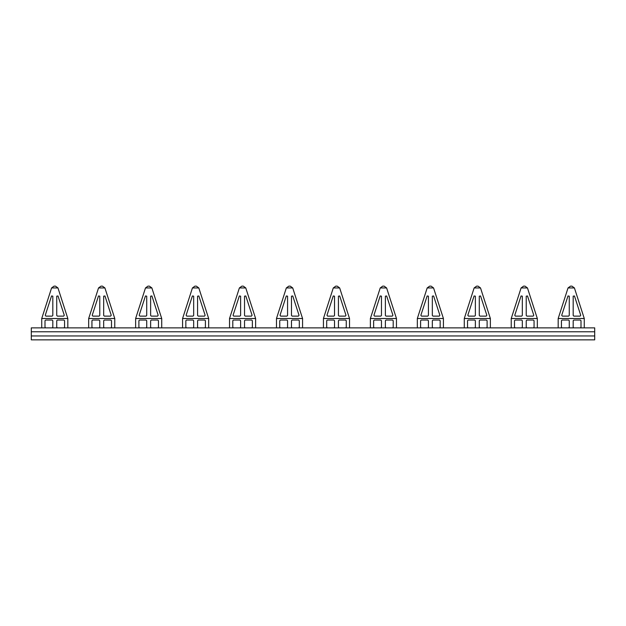 <?xml version="1.0" encoding="UTF-8"?>
<svg xmlns="http://www.w3.org/2000/svg" width="626" height="626" viewBox="0 0 626 626"><rect width="100%" height="100%" fill="white"/><g stroke="black" fill="none" stroke-linecap="round" stroke-linejoin="round"><path stroke-width="0.47" stroke-dasharray="3.13 2.35" d="M57.381 316.13L63.656 316.13L64.282 315.277L58.007 295.965L56.731 296.161L56.731 315.481M52.819 315.481L52.819 296.161L51.543 295.965L45.268 315.277L45.894 316.13L52.169 316.13L52.819 315.481M67.819 318.517L41.731 318.517M63.907 327.868L67.819 327.868L63.907 327.868L64.556 327.218L64.556 320.692L63.907 320.042L57.381 320.042L56.731 320.692L56.731 327.218L57.381 327.868L52.169 327.868L52.819 327.218L52.819 320.692L52.169 320.042L45.643 320.042L44.994 320.692L44.994 327.218L45.643 327.868C40.557 327.868 40.557 327.868 45.643 327.868C40.557 327.868 40.557 327.868 45.643 327.868M52.169 327.868L57.381 327.868M99.769 315.481L99.769 296.161L98.493 295.965L92.218 315.277L92.844 316.13L99.119 316.13L99.769 315.481M104.331 316.13L110.606 316.13L111.232 315.277L104.957 295.965L103.681 296.161L103.681 315.481M114.769 318.517L88.681 318.517M110.857 327.868L114.769 327.868L110.857 327.868L111.506 327.218L111.506 320.692L110.857 320.042L104.331 320.042L103.681 320.692L103.681 327.218L104.331 327.868L99.119 327.868L99.769 327.218L99.769 320.692L99.119 320.042L92.593 320.042L91.944 320.692L91.944 327.218L92.593 327.868C87.507 327.868 87.507 327.868 92.593 327.868C87.507 327.868 87.507 327.868 92.593 327.868M99.119 327.868L104.331 327.868M146.719 315.481L146.719 296.161L145.443 295.965L139.168 315.277L139.794 316.13L146.069 316.13L146.719 315.481M151.281 316.13L157.556 316.13L158.182 315.277L151.907 295.965L150.631 296.161L150.631 315.481M161.719 318.517L135.631 318.517M157.807 327.868L161.719 327.868L157.807 327.868L158.456 327.218L158.456 320.692L157.807 320.042L151.281 320.042L150.631 320.692L150.631 327.218L151.281 327.868L146.069 327.868L146.719 327.218L146.719 320.692L146.069 320.042L139.543 320.042L138.894 320.692L138.894 327.218L139.543 327.868C134.457 327.868 134.457 327.868 139.543 327.868C134.457 327.868 134.457 327.868 139.543 327.868M146.069 327.868L151.281 327.868M198.231 316.13L204.506 316.13L205.132 315.277L198.857 295.965L197.581 296.161L197.581 315.481M193.669 315.481L193.669 296.161L192.393 295.965L186.118 315.277L186.744 316.13L193.019 316.13L193.669 315.481M208.669 318.517L182.581 318.517M204.757 327.868L208.669 327.868L204.757 327.868L205.406 327.218L205.406 320.692L204.757 320.042L198.231 320.042L197.581 320.692L197.581 327.218L198.231 327.868L193.019 327.868L193.669 327.218L193.669 320.692L193.019 320.042L186.493 320.042L185.844 320.692L185.844 327.218L186.493 327.868C181.407 327.868 181.407 327.868 186.493 327.868C181.407 327.868 181.407 327.868 186.493 327.868M193.019 327.868L198.231 327.868M240.619 315.481L240.619 296.161L239.343 295.965L233.068 315.277L233.694 316.13L239.969 316.13L240.619 315.481M245.181 316.13L251.456 316.13L252.082 315.277L245.807 295.965L244.531 296.161L244.531 315.481M255.619 318.517L229.531 318.517M251.707 327.868L255.619 327.868L251.707 327.868L252.356 327.218L252.356 320.692L251.707 320.042L245.181 320.042L244.531 320.692L244.531 327.218L245.181 327.868L239.969 327.868L240.619 327.218L240.619 320.692L239.969 320.042L233.443 320.042L232.794 320.692L232.794 327.218L233.443 327.868C228.357 327.868 228.357 327.868 233.443 327.868C228.357 327.868 228.357 327.868 233.443 327.868M239.969 327.868L245.181 327.868M287.569 315.481L287.569 296.161L286.293 295.965L280.018 315.277L280.644 316.13L286.919 316.13L287.569 315.481M292.131 316.13L298.406 316.13L299.032 315.277L292.757 295.965L291.481 296.161L291.481 315.481M302.569 318.517L276.481 318.517M298.657 327.868L302.569 327.868L298.657 327.868L299.306 327.218L299.306 320.692L298.657 320.042L292.131 320.042L291.481 320.692L291.481 327.218L292.131 327.868L286.919 327.868L287.569 327.218L287.569 320.692L286.919 320.042L280.393 320.042L279.744 320.692L279.744 327.218L280.393 327.868C275.307 327.868 275.307 327.868 280.393 327.868C275.307 327.868 275.307 327.868 280.393 327.868M286.919 327.868L292.131 327.868M339.081 316.13L345.356 316.13L345.982 315.277L339.707 295.965L338.431 296.161L338.431 315.481M334.519 315.481L334.519 296.161L333.243 295.965L326.968 315.277L327.594 316.13L333.869 316.13L334.519 315.481M349.519 318.517L323.431 318.517M345.607 327.868L349.519 327.868L345.607 327.868L346.256 327.218L346.256 320.692L345.607 320.042L339.081 320.042L338.431 320.692L338.431 327.218L339.081 327.868L333.869 327.868L334.519 327.218L334.519 320.692L333.869 320.042L327.343 320.042L326.694 320.692L326.694 327.218L327.343 327.868C322.257 327.868 322.257 327.868 327.343 327.868C322.257 327.868 322.257 327.868 327.343 327.868M333.869 327.868L339.081 327.868M381.469 315.481L381.469 296.161L380.193 295.965L373.918 315.277L374.544 316.13L380.819 316.13L381.469 315.481M386.031 316.13L392.306 316.13L392.932 315.277L386.657 295.965L385.381 296.161L385.381 315.481M396.469 318.517L370.381 318.517M392.557 327.868L396.469 327.868L392.557 327.868L393.206 327.218L393.206 320.692L392.557 320.042L386.031 320.042L385.381 320.692L385.381 327.218L386.031 327.868L380.819 327.868L381.469 327.218L381.469 320.692L380.819 320.042L374.293 320.042L373.644 320.692L373.644 327.218L374.293 327.868C369.207 327.868 369.207 327.868 374.293 327.868C369.207 327.868 369.207 327.868 374.293 327.868M380.819 327.868L386.031 327.868M428.419 315.481L428.419 296.161L427.143 295.965L420.868 315.277L421.494 316.13L427.769 316.13L428.419 315.481M432.981 316.13L439.256 316.13L439.882 315.277L433.607 295.965L432.331 296.161L432.331 315.481M443.419 318.517L417.331 318.517M439.507 327.868L443.419 327.868L439.507 327.868L440.156 327.218L440.156 320.692L439.507 320.042L432.981 320.042L432.331 320.692L432.331 327.218L432.981 327.868L427.769 327.868L428.419 327.218L428.419 320.692L427.769 320.042L421.243 320.042L420.594 320.692L420.594 327.218L421.243 327.868C416.157 327.868 416.157 327.868 421.243 327.868C416.157 327.868 416.157 327.868 421.243 327.868M427.769 327.868L432.981 327.868M479.931 316.13L486.206 316.13L486.832 315.277L480.557 295.965L479.281 296.161L479.281 315.481M475.369 315.481L475.369 296.161L474.093 295.965L467.818 315.277L468.444 316.13L474.719 316.13L475.369 315.481M490.369 318.517L464.281 318.517M486.457 327.868L490.369 327.868L486.457 327.868L487.106 327.218L487.106 320.692L486.457 320.042L479.931 320.042L479.281 320.692L479.281 327.218L479.931 327.868L474.719 327.868L475.369 327.218L475.369 320.692L474.719 320.042L468.193 320.042L467.544 320.692L467.544 327.218L468.193 327.868C463.107 327.868 463.107 327.868 468.193 327.868C463.107 327.868 463.107 327.868 468.193 327.868M474.719 327.868L479.931 327.868M522.319 315.481L522.319 296.161L521.043 295.965L514.768 315.277L515.394 316.13L521.669 316.13L522.319 315.481M526.881 316.13L533.156 316.13L533.782 315.277L527.507 295.965L526.231 296.161L526.231 315.481M537.319 318.517L511.231 318.517M533.407 327.868L537.319 327.868L533.407 327.868L534.056 327.218L534.056 320.692L533.407 320.042L526.881 320.042L526.231 320.692L526.231 327.218L526.881 327.868L521.669 327.868L522.319 327.218L522.319 320.692L521.669 320.042L515.143 320.042L514.494 320.692L514.494 327.218L515.143 327.868C510.057 327.868 510.057 327.868 515.143 327.868C510.057 327.868 510.057 327.868 515.143 327.868M521.669 327.868L526.881 327.868M569.269 315.481L569.269 296.161L567.993 295.965L561.718 315.277L562.344 316.13L568.619 316.13L569.269 315.481M573.831 316.13L580.106 316.13L580.732 315.277L574.457 295.965L573.181 296.161L573.181 315.481M584.269 318.517L558.181 318.517M580.357 327.868L584.269 327.868L580.357 327.868L581.006 327.218L581.006 320.692L580.357 320.042L573.831 320.042L573.181 320.692L573.181 327.218L573.831 327.868L568.619 327.868L569.269 327.218L569.269 320.692L568.619 320.042L562.093 320.042L561.444 320.692L561.444 327.218L562.093 327.868C557.007 327.868 557.007 327.868 562.093 327.868C557.007 327.868 557.007 327.868 562.093 327.868M568.619 327.868L573.831 327.868M594.7 335.951L594.7 339.863L31.3 339.863L31.3 335.951L594.7 335.951L31.3 335.951L31.3 331.78L594.7 331.78L31.3 331.78L31.3 327.868L594.7 327.868L594.7 335.951L31.3 335.951M31.3 331.78L594.7 331.78M51.582 287.944L57.968 287.944M98.532 287.944L104.918 287.944M145.482 287.944L151.868 287.944M192.432 287.944L198.818 287.944M239.382 287.944L245.768 287.944M286.332 287.944L292.718 287.944M333.282 287.944L339.668 287.944M380.232 287.944L386.618 287.944M427.182 287.944L433.568 287.944M474.132 287.944L480.518 287.944M521.082 287.944L527.468 287.944M568.032 287.944L574.418 287.944"/><path stroke-width="0.94" d="M63.656 316.13L57.381 316.13L56.731 315.481L56.731 296.161L58.007 295.965L64.282 315.277L63.656 316.13L64.282 315.277M56.731 315.481L57.381 316.13M52.819 296.161L52.819 315.481L52.169 316.13L45.894 316.13L45.268 315.277L51.543 295.965L52.819 296.161M55.487 286.137L54.063 286.137L55.487 286.137L57.968 287.944L51.582 287.944L54.063 286.137M51.582 287.944L41.731 318.517L67.819 318.517L57.968 287.944M45.643 327.868L44.994 327.218L44.994 320.692L45.643 320.042L52.169 320.042L52.819 320.692L52.819 327.218L52.169 327.868M57.381 327.868L56.731 327.218L56.731 320.692L57.381 320.042L63.907 320.042L64.556 320.692L64.556 327.218L63.907 327.868M67.819 327.868L67.819 318.517M99.769 296.161L99.769 315.481L99.119 316.13L92.844 316.13L92.218 315.277L98.493 295.965L99.769 296.161M110.606 316.13L104.331 316.13L103.681 315.481L103.681 296.161L104.957 295.965L111.232 315.277L110.606 316.13L111.232 315.277M103.681 315.481L104.331 316.13M102.437 286.137L101.013 286.137L102.437 286.137L104.918 287.944L98.532 287.944L101.013 286.137M98.532 287.944L88.681 318.517L114.769 318.517L104.918 287.944M92.593 327.868L91.944 327.218L91.944 320.692L92.593 320.042L99.119 320.042L99.769 320.692L99.769 327.218L99.119 327.868M104.331 327.868L103.681 327.218L103.681 320.692L104.331 320.042L110.857 320.042L111.506 320.692L111.506 327.218L110.857 327.868M114.769 327.868L114.769 318.517M146.719 296.161L146.719 315.481L146.069 316.13L139.794 316.13L139.168 315.277L145.443 295.965L146.719 296.161M157.556 316.13L151.281 316.13L150.631 315.481L150.631 296.161L151.907 295.965L158.182 315.277L157.556 316.13L158.182 315.277M150.631 315.481L151.281 316.13M149.387 286.137L147.963 286.137L149.387 286.137L151.868 287.944L145.482 287.944L147.963 286.137M145.482 287.944L135.631 318.517L161.719 318.517L151.868 287.944M139.543 327.868L138.894 327.218L138.894 320.692L139.543 320.042L146.069 320.042L146.719 320.692L146.719 327.218L146.069 327.868M151.281 327.868L150.631 327.218L150.631 320.692L151.281 320.042L157.807 320.042L158.456 320.692L158.456 327.218L157.807 327.868M161.719 327.868L161.719 318.517M204.506 316.13L198.231 316.13L197.581 315.481L197.581 296.161L198.857 295.965L205.132 315.277L204.506 316.13L205.132 315.277M197.581 315.481L198.231 316.13M193.669 296.161L193.669 315.481L193.019 316.13L186.744 316.13L186.118 315.277L192.393 295.965L193.669 296.161M196.337 286.137L194.913 286.137L196.337 286.137L198.818 287.944L192.432 287.944L194.913 286.137M192.432 287.944L182.581 318.517L208.669 318.517L198.818 287.944M186.493 327.868L185.844 327.218L185.844 320.692L186.493 320.042L193.019 320.042L193.669 320.692L193.669 327.218L193.019 327.868M198.231 327.868L197.581 327.218L197.581 320.692L198.231 320.042L204.757 320.042L205.406 320.692L205.406 327.218L204.757 327.868M208.669 327.868L208.669 318.517M240.619 296.161L240.619 315.481L239.969 316.13L233.694 316.13L233.068 315.277L239.343 295.965L240.619 296.161M251.456 316.13L245.181 316.13L244.531 315.481L244.531 296.161L245.807 295.965L252.082 315.277L251.456 316.13L252.082 315.277M244.531 315.481L245.181 316.13M243.287 286.137L241.863 286.137L243.287 286.137L245.768 287.944L239.382 287.944L241.863 286.137M239.382 287.944L229.531 318.517L255.619 318.517L245.768 287.944M233.443 327.868L232.794 327.218L232.794 320.692L233.443 320.042L239.969 320.042L240.619 320.692L240.619 327.218L239.969 327.868M245.181 327.868L244.531 327.218L244.531 320.692L245.181 320.042L251.707 320.042L252.356 320.692L252.356 327.218L251.707 327.868M255.619 327.868L255.619 318.517M287.569 296.161L287.569 315.481L286.919 316.13L280.644 316.13L280.018 315.277L286.293 295.965L287.569 296.161M298.406 316.13L292.131 316.13L291.481 315.481L291.481 296.161L292.757 295.965L299.032 315.277L298.406 316.13L299.032 315.277M291.481 315.481L292.131 316.13M290.237 286.137L288.813 286.137L290.237 286.137L292.718 287.944L286.332 287.944L288.813 286.137M286.332 287.944L276.481 318.517L302.569 318.517L292.718 287.944M280.393 327.868L279.744 327.218L279.744 320.692L280.393 320.042L286.919 320.042L287.569 320.692L287.569 327.218L286.919 327.868M292.131 327.868L291.481 327.218L291.481 320.692L292.131 320.042L298.657 320.042L299.306 320.692L299.306 327.218L298.657 327.868M302.569 327.868L302.569 318.517M345.356 316.13L339.081 316.13L338.431 315.481L338.431 296.161L339.707 295.965L345.982 315.277L345.356 316.13L345.982 315.277M338.431 315.481L339.081 316.13M334.519 296.161L334.519 315.481L333.869 316.13L327.594 316.13L326.968 315.277L333.243 295.965L334.519 296.161M337.187 286.137L335.763 286.137L337.187 286.137L339.668 287.944L333.282 287.944L335.763 286.137M333.282 287.944L323.431 318.517L349.519 318.517L339.668 287.944M327.343 327.868L326.694 327.218L326.694 320.692L327.343 320.042L333.869 320.042L334.519 320.692L334.519 327.218L333.869 327.868M339.081 327.868L338.431 327.218L338.431 320.692L339.081 320.042L345.607 320.042L346.256 320.692L346.256 327.218L345.607 327.868M349.519 327.868L349.519 318.517M381.469 296.161L381.469 315.481L380.819 316.13L374.544 316.13L373.918 315.277L380.193 295.965L381.469 296.161M392.306 316.13L386.031 316.13L385.381 315.481L385.381 296.161L386.657 295.965L392.932 315.277L392.306 316.13L392.932 315.277M385.381 315.481L386.031 316.13M384.137 286.137L382.713 286.137L384.137 286.137L386.618 287.944L380.232 287.944L382.713 286.137M380.232 287.944L370.381 318.517L396.469 318.517L386.618 287.944M374.293 327.868L373.644 327.218L373.644 320.692L374.293 320.042L380.819 320.042L381.469 320.692L381.469 327.218L380.819 327.868M386.031 327.868L385.381 327.218L385.381 320.692L386.031 320.042L392.557 320.042L393.206 320.692L393.206 327.218L392.557 327.868M396.469 327.868L396.469 318.517M428.419 296.161L428.419 315.481L427.769 316.13L421.494 316.13L420.868 315.277L427.143 295.965L428.419 296.161M439.256 316.13L432.981 316.13L432.331 315.481L432.331 296.161L433.607 295.965L439.882 315.277L439.256 316.13L439.882 315.277M432.331 315.481L432.981 316.13M431.087 286.137L429.663 286.137L431.087 286.137L433.568 287.944L427.182 287.944L429.663 286.137M427.182 287.944L417.331 318.517L443.419 318.517L433.568 287.944M421.243 327.868L420.594 327.218L420.594 320.692L421.243 320.042L427.769 320.042L428.419 320.692L428.419 327.218L427.769 327.868M432.981 327.868L432.331 327.218L432.331 320.692L432.981 320.042L439.507 320.042L440.156 320.692L440.156 327.218L439.507 327.868M443.419 327.868L443.419 318.517M486.206 316.13L479.931 316.13L479.281 315.481L479.281 296.161L480.557 295.965L486.832 315.277L486.206 316.13L486.832 315.277M479.281 315.481L479.931 316.13M475.369 296.161L475.369 315.481L474.719 316.13L468.444 316.13L467.818 315.277L474.093 295.965L475.369 296.161M478.037 286.137L476.613 286.137L478.037 286.137L480.518 287.944L474.132 287.944L476.613 286.137M474.132 287.944L464.281 318.517L490.369 318.517L480.518 287.944M468.193 327.868L467.544 327.218L467.544 320.692L468.193 320.042L474.719 320.042L475.369 320.692L475.369 327.218L474.719 327.868M479.931 327.868L479.281 327.218L479.281 320.692L479.931 320.042L486.457 320.042L487.106 320.692L487.106 327.218L486.457 327.868M490.369 327.868L490.369 318.517M522.319 296.161L522.319 315.481L521.669 316.13L515.394 316.13L514.768 315.277L521.043 295.965L522.319 296.161M533.156 316.13L526.881 316.13L526.231 315.481L526.231 296.161L527.507 295.965L533.782 315.277L533.156 316.13L533.782 315.277M526.231 315.481L526.881 316.13M524.987 286.137L523.563 286.137L524.987 286.137L527.468 287.944L521.082 287.944L523.563 286.137M521.082 287.944L511.231 318.517L537.319 318.517L527.468 287.944M515.143 327.868L514.494 327.218L514.494 320.692L515.143 320.042L521.669 320.042L522.319 320.692L522.319 327.218L521.669 327.868M526.881 327.868L526.231 327.218L526.231 320.692L526.881 320.042L533.407 320.042L534.056 320.692L534.056 327.218L533.407 327.868M537.319 327.868L537.319 318.517M569.269 296.161L569.269 315.481L568.619 316.13L562.344 316.13L561.718 315.277L567.993 295.965L569.269 296.161M580.106 316.13L573.831 316.13L573.181 315.481L573.181 296.161L574.457 295.965L580.732 315.277L580.106 316.13L580.732 315.277M573.181 315.481L573.831 316.13M571.937 286.137L570.513 286.137L571.937 286.137L574.418 287.944L568.032 287.944L570.513 286.137M568.032 287.944L558.181 318.517L584.269 318.517L574.418 287.944M562.093 327.868L561.444 327.218L561.444 320.692L562.093 320.042L568.619 320.042L569.269 320.692L569.269 327.218L568.619 327.868M573.831 327.868L573.181 327.218L573.181 320.692L573.831 320.042L580.357 320.042L581.006 320.692L581.006 327.218L580.357 327.868M584.269 327.868L584.269 318.517M594.7 331.78L594.7 339.863L31.3 339.863L31.3 327.868L594.7 327.868L594.7 331.78L31.3 331.78M594.7 335.951L31.3 335.951M41.731 327.868L41.731 318.517M88.681 327.868L88.681 318.517M135.631 327.868L135.631 318.517M182.581 327.868L182.581 318.517M229.531 327.868L229.531 318.517M276.481 327.868L276.481 318.517M323.431 327.868L323.431 318.517M370.381 327.868L370.381 318.517M417.331 327.868L417.331 318.517M464.281 327.868L464.281 318.517M511.231 327.868L511.231 318.517M558.181 327.868L558.181 318.517"/></g></svg>
